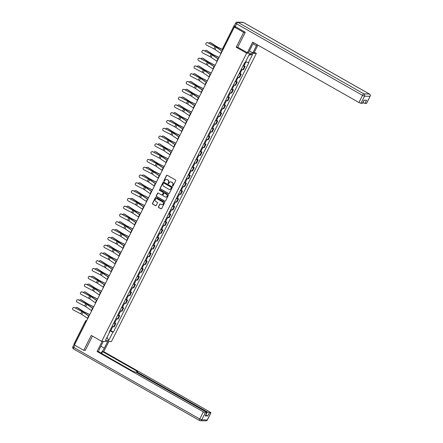 <?xml version="1.0" encoding="UTF-8"?>
<svg xmlns="http://www.w3.org/2000/svg" width="443" height="443" viewBox="0 0 443 443"><rect width="100%" height="100%" fill="white"/><g stroke="black" fill="none" stroke-linecap="round" stroke-linejoin="round"><path stroke-width="0.66" d="M172.582 186.088A0.388 0.365 -88.6 0 0 173.075 185.927L175.694 180.716A0.554 0.521 -88.6 0 0 175.483 179.969L167.205 175.267A0.554 0.521 -88.6 0 0 166.502 175.5L163.882 180.705A0.388 0.365 -88.6 0 0 164.192 181.276A0.388 0.365 -88.6 0 0 164.525 181.071L164.862 180.401A1.778 1.667 -88.6 0 1 167.122 179.664L167.814 180.057A1.778 1.667 -88.6 0 1 168.495 182.461L168.157 183.136A0.388 0.365 -88.6 0 0 168.467 183.707A0.388 0.365 -88.6 0 0 168.8 183.502L169.137 182.826A1.778 1.667 -88.6 0 1 171.397 182.09L172.089 182.483A1.778 1.667 -88.6 0 1 172.77 184.886L172.432 185.562A0.388 0.365 -88.6 0 0 172.582 186.088M170.749 181.89A1.778 1.667 -88.6 0 1 171.591 182.095L172.283 182.488A1.778 1.667 -88.6 0 1 172.964 184.892L172.626 185.567A0.388 0.365 -88.6 0 0 172.842 186.121M167.072 175.218A0.554 0.521 -88.6 0 0 166.695 175.5L164.076 180.711A0.388 0.365 -88.6 0 0 164.292 181.265M166.474 179.459A1.778 1.667 -88.6 0 1 167.316 179.67L168.008 180.063A1.778 1.667 -88.6 0 1 168.689 182.466L168.351 183.136A0.388 0.365 -88.6 0 0 168.567 183.695M158.439 206.748A0.554 0.521 -88.6 0 0 158.649 207.501L160.97 208.819A0.554 0.521 -88.6 0 0 161.678 208.587L164.586 202.805A0.554 0.521 -88.6 0 0 164.375 202.052L156.102 197.356A0.554 0.521 -88.6 0 0 155.393 197.584L152.486 203.37A0.554 0.521 -88.6 0 0 152.697 204.118L155.499 205.713A0.554 0.521 -88.6 0 0 156.207 205.48L157.453 203.005A0.554 0.521 -88.6 0 0 157.237 202.257L155.847 201.465A1.484 1.395 -88.6 0 1 156.545 198.669A1.484 1.395 -88.6 0 1 157.165 198.841L162.614 201.936A1.484 1.395 -88.6 0 1 161.916 204.732A1.484 1.395 -88.6 0 1 161.296 204.561L160.388 204.04A0.554 0.521 -88.6 0 0 159.679 204.273L158.633 206.754A0.554 0.521 -88.6 0 0 158.843 207.501L161.163 208.825A0.554 0.521 -88.6 0 0 161.302 208.874M245.206 32.394L243.678 32.361L236.191 47.24L246.635 53.171L101.696 341.354L91.252 335.423L83.771 350.302L74.452 345.014L234.358 27.067L236.08 27.112L234.629 26.287L223.25 48.913A1.13 0.349 119.6 0 0 223.006 49.644M243.678 32.361L234.358 27.067M168.639 193.569A0.554 0.521 -88.6 0 0 169.342 193.342L172.255 187.555A0.554 0.521 -88.6 0 0 172.039 186.808L163.766 182.106A0.554 0.521 -88.6 0 0 163.063 182.339L160.15 188.12A0.554 0.521 -88.6 0 0 160.366 188.873L168.833 193.574A0.554 0.521 -88.6 0 0 168.971 193.63M168.423 195.18L165.51 200.967A0.554 0.521 -88.6 0 1 164.807 201.194L156.529 196.498A0.554 0.521 -88.6 0 1 156.318 195.745L157.564 193.27A0.554 0.521 -88.6 0 1 158.267 193.037L161.623 194.948A0.554 0.521 -88.6 0 0 162.332 194.715L163.157 193.076A0.554 0.521 -88.6 0 0 162.946 192.323L159.452 190.34A0.388 0.365 -88.6 0 1 159.635 189.61A0.388 0.365 -88.6 0 1 159.796 189.654L168.207 194.427A0.554 0.521 -88.6 0 1 168.423 195.18M254.31 52.252L256.359 53.415L111.42 341.592L101.696 341.354M83.771 350.302L85.294 350.341M74.817 344.289L74.097 343.735L85.477 321.109L86.097 321.607L74.717 344.233M364.113 100.162L362.524 103.319L360.934 103.319L358.946 102.505L362.535 95.361L236.568 23.833L235.211 26.53L234.009 25.788L234.629 26.287M241.38 69.202A2.603 0.404 26.7 0 0 242.902 69.684L244.558 66.389A2.603 0.404 -153.3 0 1 243.035 65.907M244.558 66.389L245.151 66.406L244.065 65.785M242.902 69.684L243.495 69.701L245.151 66.406M240.145 73.577L241.23 74.197L240.638 74.18A2.603 0.404 -153.3 0 1 239.12 73.699M237.459 76.993A2.603 0.404 26.7 0 0 238.982 77.475L239.574 77.492L241.23 74.197M236.23 81.368L237.315 81.988L236.723 81.972A2.603 0.404 -153.3 0 1 235.2 81.49M233.539 84.785A2.603 0.404 26.7 0 0 235.061 85.266L235.654 85.283L237.315 81.988M232.309 89.159L233.395 89.779L232.802 89.763A2.603 0.404 -153.3 0 1 231.279 89.281M229.624 92.576A2.603 0.404 26.7 0 0 231.146 93.058L231.739 93.074L233.395 89.779M228.389 96.951L229.474 97.571L228.881 97.554A2.603 0.404 -153.3 0 1 227.364 97.072M225.703 100.367A2.603 0.404 26.7 0 0 227.226 100.849L227.818 100.866L229.474 97.571M224.474 104.742L225.559 105.362L224.966 105.345A2.603 0.404 -153.3 0 1 223.444 104.864M221.788 108.158A2.603 0.404 26.7 0 0 223.305 108.64L223.898 108.657L225.559 105.362M220.553 112.533L221.638 113.153L221.046 113.137A2.603 0.404 -153.3 0 1 219.523 112.655M217.867 115.95A2.603 0.404 26.7 0 0 219.39 116.431L219.983 116.448L221.638 113.153M216.633 120.324L217.723 120.945L217.125 120.928A2.603 0.404 -153.3 0 1 215.608 120.446M213.947 123.741A2.603 0.404 26.7 0 0 215.47 124.223L216.062 124.239L217.723 120.945M212.718 128.116L213.803 128.736L213.21 128.719A2.603 0.404 -153.3 0 1 211.688 128.237M210.032 131.532A2.603 0.404 26.7 0 0 211.549 132.014L212.142 132.031L213.803 128.736M208.797 135.907L209.882 136.527L209.29 136.51A2.603 0.404 -153.3 0 1 207.767 136.029M206.111 139.323A2.603 0.404 26.7 0 0 207.634 139.805L208.227 139.822L209.882 136.527M204.876 143.698L205.967 144.318L205.375 144.302A2.603 0.404 -153.3 0 1 203.852 143.82M202.191 147.115A2.603 0.404 26.7 0 0 203.714 147.597L204.306 147.613L205.967 144.318M200.961 151.489L202.047 152.11L201.454 152.093A2.603 0.404 -153.3 0 1 199.931 151.611M198.276 154.906A2.603 0.404 26.7 0 0 199.793 155.388L200.391 155.404L202.047 152.11M197.041 159.281L198.126 159.901L197.534 159.884A2.603 0.404 -153.3 0 1 196.011 159.402M194.355 162.697A2.603 0.404 26.7 0 0 195.878 163.179L196.47 163.196L198.126 159.901M193.12 167.072L194.211 167.692L193.619 167.675A2.603 0.404 -153.3 0 1 192.096 167.194M190.435 170.489A2.603 0.404 26.7 0 0 191.957 170.97L192.55 170.987L194.211 167.692M189.205 174.863L190.291 175.483L189.698 175.467A2.603 0.404 -153.3 0 1 188.175 174.985M186.52 178.28A2.603 0.404 26.7 0 0 188.042 178.767L188.635 178.778L190.291 175.483M185.285 182.654L186.37 183.275L185.778 183.258A2.603 0.404 -153.3 0 1 184.255 182.776M182.599 186.071A2.603 0.404 26.7 0 0 184.122 186.558L184.714 186.569L186.37 183.275M181.364 190.451L182.455 191.066L181.863 191.049A2.603 0.404 -153.3 0 1 180.34 190.568M178.679 193.862A2.603 0.404 26.7 0 0 180.201 194.35L180.794 194.361L182.455 191.066M177.449 198.242L178.535 198.857L177.942 198.841A2.603 0.404 -153.3 0 1 176.419 198.359M174.763 201.654A2.603 0.404 26.7 0 0 176.286 202.141L176.879 202.152L178.535 198.857M173.529 206.034L174.614 206.648L174.021 206.632A2.603 0.404 -153.3 0 1 172.499 206.15M170.843 209.445A2.603 0.404 26.7 0 0 172.366 209.932L172.958 209.943L174.614 206.648M169.614 213.825L170.699 214.44L170.106 214.423A2.603 0.404 -153.3 0 1 168.584 213.941M166.922 217.236A2.603 0.404 26.7 0 0 168.445 217.723L169.038 217.734L170.699 214.44M165.693 221.616L166.778 222.231L166.186 222.214A2.603 0.404 -153.3 0 1 164.663 221.733M163.007 225.027A2.603 0.404 26.7 0 0 164.53 225.515L165.123 225.526L166.778 222.231M161.773 229.408L162.858 230.022L162.265 230.006A2.603 0.404 -153.3 0 1 160.743 229.524M159.087 232.819A2.603 0.404 26.7 0 0 160.61 233.306L161.202 233.317L162.858 230.022M157.858 237.199L158.943 237.813L158.35 237.797A2.603 0.404 -153.3 0 1 156.828 237.315M155.166 240.61A2.603 0.404 26.7 0 0 156.689 241.097L157.282 241.108L158.943 237.813M153.937 244.99L155.022 245.605L154.43 245.588A2.603 0.404 -153.3 0 1 152.907 245.106M151.251 248.401A2.603 0.404 26.7 0 0 152.774 248.888L153.367 248.9L155.022 245.605M150.016 252.781L151.102 253.396L150.509 253.379A2.603 0.404 -153.3 0 1 148.992 252.898M147.331 256.192A2.603 0.404 26.7 0 0 148.854 256.68L149.446 256.691L151.102 253.396M146.101 260.573L147.187 261.187L146.594 261.171A2.603 0.404 -153.3 0 1 145.071 260.689M143.41 263.984A2.603 0.404 26.7 0 0 144.933 264.471L145.525 264.482L147.187 261.187M142.181 268.364L143.266 268.979L142.674 268.962A2.603 0.404 -153.3 0 1 141.151 268.48M139.495 271.775A2.603 0.404 26.7 0 0 141.018 272.262L141.61 272.273L143.266 268.979M138.26 276.155L139.346 276.77L138.753 276.753A2.603 0.404 -153.3 0 1 137.236 276.271M135.575 279.566A2.603 0.404 26.7 0 0 137.097 280.054L137.69 280.065L139.346 276.77M134.345 283.946L135.431 284.561L134.838 284.544A2.603 0.404 -153.3 0 1 133.315 284.063M131.654 287.357A2.603 0.404 26.7 0 0 133.177 287.845L133.769 287.856L135.431 284.561M130.425 291.738L131.51 292.352L130.918 292.336A2.603 0.404 -153.3 0 1 129.395 291.854M127.739 295.149A2.603 0.404 26.7 0 0 129.262 295.636L129.854 295.647L131.51 292.352M126.504 299.529L127.595 300.144L126.997 300.127A2.603 0.404 -153.3 0 1 125.48 299.645M123.818 302.94A2.603 0.404 26.7 0 0 125.341 303.427L125.934 303.438L127.595 300.144M122.589 307.32L123.675 307.935L123.082 307.918A2.603 0.404 -153.3 0 1 121.559 307.436M119.903 310.731A2.603 0.404 26.7 0 0 121.421 311.219L122.013 311.23L123.675 307.935M118.669 315.111L119.754 315.726L119.161 315.709A2.603 0.404 -153.3 0 1 117.639 315.228M115.983 318.523A2.603 0.404 26.7 0 0 117.506 319.01L118.098 319.021L119.754 315.726M114.748 322.903L115.839 323.517L115.241 323.501A2.603 0.404 -153.3 0 1 113.724 323.019M112.062 326.314A2.603 0.404 26.7 0 0 113.585 326.801L114.178 326.812L115.839 323.517M109.786 330.843L112.915 332.123L108.69 340.512L105.428 340.434L109.648 332.04L109.188 332.029L244.686 62.629L245.14 62.64L249.359 54.251L252.626 54.334L248.407 62.723L245.666 61.599M112.915 332.123L113.369 332.134L248.866 62.734L248.407 62.723M246.635 53.171L256.359 53.415M236.191 47.24L237.836 47.285M110.833 330.694L113.369 332.134M109.648 332.04L109.332 331.741M252.626 54.334L248.844 55.281M106.99 337.322L108.69 340.512M163.633 182.056A0.554 0.521 -88.6 0 0 163.257 182.339L160.344 188.125A0.554 0.521 -88.6 0 0 160.56 188.879L168.833 193.574M171.341 187.732A0.388 0.365 -88.6 0 0 171.192 187.206L163.927 183.081A0.388 0.365 -88.6 0 0 163.434 183.241L163.074 183.95A1.778 1.667 -88.6 0 0 163.76 186.353L168.722 189.178A1.778 1.667 -88.6 0 0 170.981 188.441L171.535 187.738A0.388 0.365 -88.6 0 0 171.386 187.212L171.192 187.206M163.86 183.053A0.388 0.365 -88.6 0 1 164.12 183.086L171.386 187.212M169.564 189.382A1.778 1.667 -88.6 0 0 171.175 188.447L170.981 188.441M171.535 187.738L171.175 188.447M158.134 192.987A0.554 0.521 -88.6 0 0 157.758 193.275L156.512 195.751A0.554 0.521 -88.6 0 0 156.728 196.498L165.001 201.2A0.554 0.521 -88.6 0 0 165.134 201.249M161.955 195.003A0.554 0.521 -88.6 0 0 162.526 194.721L163.351 193.076A0.554 0.521 -88.6 0 0 163.14 192.328L159.452 190.34M159.729 189.621A0.388 0.365 -88.6 0 0 159.646 190.346M165.106 196.925A1.484 1.395 -88.6 0 0 167.116 195.989A1.484 1.395 -88.6 0 0 166.424 194.3L164.508 193.209A0.554 0.521 -88.6 0 0 163.799 193.441L162.974 195.081A0.554 0.521 -88.6 0 0 163.19 195.834L165.106 196.925M165.826 197.096A1.484 1.395 -88.6 0 0 166.618 194.305L166.424 194.3M164.37 193.159A0.554 0.521 -88.6 0 1 164.702 193.214L166.618 194.305M160.25 203.99A0.554 0.521 -88.6 0 0 159.873 204.278L158.633 206.754M162.016 204.732A1.484 1.395 -88.6 0 0 162.808 201.942L162.614 201.936M156.645 198.674A1.484 1.395 -88.6 0 1 157.365 198.846L162.808 201.942M155.964 197.301A0.554 0.521 -88.6 0 0 155.587 197.589L152.68 203.37A0.554 0.521 -88.6 0 0 152.89 204.123L155.698 205.718A0.554 0.521 -88.6 0 0 155.831 205.768M210.093 42.539L210.497 42.633A1.301 1.069 103.6 0 1 210.768 42.749L210.364 42.655A1.301 1.069 -76.4 0 0 208.847 43.259M244.043 63.903L244.907 64.113L244.226 63.543M243.141 65.702L244.004 65.913L244.907 64.113M244.47 63.056L245.333 63.266L246.086 61.771M222.691 49.533L217.829 47.163A2.093 0.321 -153.3 0 1 216.671 46.521L210.768 42.749M222.868 49.749L217.829 47.29A2.83 0.437 -153.3 0 1 216.267 46.421L210.364 42.655M207.651 42.777A1.301 1.285 -136.9 0 0 206.122 43.037A1.301 1.285 -136.9 0 0 206.499 45.075L213.936 48.88L215.093 46.581L207.734 42.689A1.301 1.285 43.1 0 0 206.167 42.993M222.176 51.294A3.566 0.548 -153.3 0 1 221.877 51.095L216.19 47.224A2.093 0.321 26.7 0 0 215.093 46.581M221.024 53.592A3.566 0.548 -153.3 0 1 220.719 53.393L215.032 49.522A2.093 0.321 26.7 0 0 213.936 48.88M222.242 51.161L216.655 47.362A2.83 0.437 26.7 0 0 215.171 46.498L207.734 42.689M206.172 50.33L206.576 50.424A1.301 1.069 103.6 0 1 206.848 50.541L206.444 50.447A1.301 1.069 -76.4 0 0 204.926 51.05M240.123 71.694L240.986 71.904L240.305 71.334M239.22 73.494L240.084 73.704L240.986 71.904M240.549 70.847L241.413 71.057L242.188 69.518M219.069 57.474L213.908 54.954A2.093 0.321 -153.3 0 1 212.751 54.312L206.848 50.541M219.019 57.573L213.908 55.082A2.83 0.437 -153.3 0 1 212.347 54.212L206.444 50.447M202.252 58.122L202.661 58.216A1.301 1.069 103.6 0 1 202.933 58.332L202.523 58.238A1.301 1.069 -76.4 0 0 201.006 58.841M236.208 79.485L237.071 79.696L236.385 79.125M235.299 81.285L236.163 81.495L237.071 79.696M236.634 78.638L237.498 78.848L238.268 77.309M215.148 65.265L209.993 62.745A2.093 0.321 -153.3 0 1 208.836 62.103L202.933 58.332M215.099 65.365L209.993 62.873A2.83 0.437 -153.3 0 1 208.426 62.003L202.523 58.238M253.784 42.788A6.368 1.955 119.6 0 0 252.056 45.618L248.49 52.711L247.344 52.684L252.643 42.14L358.946 102.505M253.08 43.824L256.431 45.723A6.368 1.955 119.6 0 0 256.957 44.593M256.431 45.723L252.864 52.817L254.011 52.844L257.898 45.125M235.211 26.53L245.278 32.245L237.747 47.229L247.344 52.684M249.42 50.862L252.864 52.817M362.9 102.566L364.196 100.162M366.433 103.452L370.138 96.275L366.544 103.418L364.954 103.418L362.967 102.604M364.954 103.418L366.566 100.218L364.019 100.157L362.413 103.352M107.677 341.498L104.31 348.187A6.368 1.955 119.6 0 1 100.799 352.999M103.302 341.392L99.935 348.082A6.368 1.955 119.6 0 0 98.623 351.764M102.156 341.365L97.056 351.498L98.202 351.526L133.321 371.472L136.222 372.303L206.001 411.924L206.931 412.677L205.214 415.905L207.761 415.966L205.702 415.119M101.646 353.481L102.577 351.637L103.723 351.664L210.021 412.023L210.957 412.776L209.367 412.771L207.761 415.966M108.823 341.525L103.723 351.664M97.056 351.498L203.354 411.863L205.342 412.671L206.931 412.677M74.33 343.99L74.706 344.504M205.774 415.157L207.379 411.962L137.607 372.341L136.671 371.588L137.695 371.577L102.577 351.637M207.379 411.962L209.367 412.771M84.94 350.335L85.222 350.491L92.454 336.104M203.736 50.568A1.301 1.285 -136.9 0 0 202.207 50.829A1.301 1.285 -136.9 0 0 202.578 52.867L210.015 56.671L211.173 54.373L203.813 50.48A1.301 1.285 43.1 0 0 202.246 50.784M218.261 59.085A3.566 0.548 -153.3 0 1 217.956 58.886L212.269 55.015A2.093 0.321 26.7 0 0 211.173 54.373M217.103 61.383A3.566 0.548 -153.3 0 1 216.799 61.184L211.117 57.313A2.093 0.321 26.7 0 0 210.015 56.671M218.321 58.952L212.74 55.153A2.83 0.437 26.7 0 0 211.256 54.29L203.813 50.48M199.815 58.36A1.301 1.285 -136.9 0 0 198.287 58.62A1.301 1.285 -136.9 0 0 198.658 60.658L206.1 64.462L207.252 62.164L199.898 58.271A1.301 1.285 43.1 0 0 198.331 58.576M214.34 66.876A3.566 0.548 -153.3 0 1 214.035 66.677L208.354 62.806A2.093 0.321 26.7 0 0 207.252 62.164M213.183 69.174A3.566 0.548 -153.3 0 1 212.884 68.975L207.197 65.104A2.093 0.321 26.7 0 0 206.1 64.462M214.406 66.743L208.819 62.945A2.83 0.437 26.7 0 0 207.335 62.081L199.898 58.271M198.337 65.913L198.741 66.007A1.301 1.069 103.6 0 1 199.012 66.123L198.608 66.029A1.301 1.069 -76.4 0 0 197.091 66.633M232.287 87.277L233.151 87.487L232.47 86.922M231.384 89.076L232.248 89.287L233.151 87.487M232.713 86.429L233.577 86.64L234.353 85.1M211.233 73.056L206.073 70.537A2.093 0.321 -153.3 0 1 204.915 69.894L199.012 66.123M211.178 73.156L206.073 70.664A2.83 0.437 -153.3 0 1 204.511 69.795L198.608 66.029M194.416 73.704L194.82 73.804A1.301 1.069 103.6 0 1 195.092 73.915L194.687 73.82A1.301 1.069 -76.4 0 0 193.17 74.424M228.366 95.068L229.23 95.278L228.549 94.713M227.464 96.867L228.328 97.078L229.23 95.278M228.793 94.221L229.657 94.431L230.432 92.892M207.313 80.847L202.152 78.328A2.093 0.321 -153.3 0 1 200.995 77.686L195.092 73.915M207.263 80.947L202.152 78.455A2.83 0.437 -153.3 0 1 200.59 77.586L194.687 73.82M190.496 81.495L190.905 81.595A1.301 1.069 103.6 0 1 191.177 81.706L190.767 81.612A1.301 1.069 -76.4 0 0 189.25 82.215M224.451 102.859L225.315 103.069L224.629 102.505M223.543 104.659L224.407 104.869L225.315 103.069M224.878 102.012L225.742 102.222L226.511 100.683M203.392 88.639L198.237 86.119A2.093 0.321 -153.3 0 1 197.08 85.477L191.177 81.706M203.343 88.738L198.237 86.247A2.83 0.437 -153.3 0 1 196.67 85.377L190.767 81.612M195.895 66.151A1.301 1.285 -136.9 0 0 194.366 66.411A1.301 1.285 -136.9 0 0 194.743 68.449L202.18 72.253L203.337 69.955L195.978 66.062A1.301 1.285 43.1 0 0 194.411 66.367M210.419 74.668A3.566 0.548 -153.3 0 1 210.12 74.468L204.433 70.598A2.093 0.321 26.7 0 0 203.337 69.955M209.268 76.966A3.566 0.548 -153.3 0 1 208.963 76.766L203.276 72.896A2.093 0.321 26.7 0 0 202.18 72.253M210.486 74.535L204.899 70.736A2.83 0.437 26.7 0 0 203.415 69.872L195.978 66.062M191.98 73.942A1.301 1.285 -136.9 0 0 190.451 74.203A1.301 1.285 -136.9 0 0 190.822 76.24L198.265 80.045L199.416 77.746L192.057 73.854A1.301 1.285 43.1 0 0 190.49 74.158M206.504 82.459A3.566 0.548 -153.3 0 1 206.2 82.26L200.518 78.389A2.093 0.321 26.7 0 0 199.416 77.746M205.347 84.757A3.566 0.548 -153.3 0 1 205.048 84.558L199.361 80.687A2.093 0.321 26.7 0 0 198.265 80.045M206.565 82.326L200.984 78.527A2.83 0.437 26.7 0 0 199.5 77.663L192.057 73.854M188.059 81.733A1.301 1.285 -136.9 0 0 186.531 81.994A1.301 1.285 -136.9 0 0 186.902 84.032L194.344 87.836L195.501 85.538L188.142 81.645A1.301 1.285 43.1 0 0 186.575 81.949M202.584 90.25A3.566 0.548 -153.3 0 1 202.285 90.051L196.598 86.18A2.093 0.321 26.7 0 0 195.501 85.538M201.427 92.548A3.566 0.548 -153.3 0 1 201.128 92.349L195.441 88.478A2.093 0.321 26.7 0 0 194.344 87.836M202.65 90.117L197.063 86.319A2.83 0.437 26.7 0 0 195.579 85.455L188.142 81.645M186.581 89.287L186.985 89.386A1.301 1.069 103.6 0 1 187.256 89.497L186.852 89.403A1.301 1.069 -76.4 0 0 185.335 90.007M220.531 110.65L221.395 110.861L220.714 110.296M219.628 112.45L220.492 112.66L221.395 110.861M220.957 109.803L221.821 110.014L222.596 108.474M199.477 96.43L194.316 93.91A2.093 0.321 -153.3 0 1 193.159 93.268L187.256 89.497M199.422 96.53L194.316 94.038A2.83 0.437 -153.3 0 1 192.755 93.168L186.852 89.403M184.138 89.525A1.301 1.285 -136.9 0 0 182.61 89.785A1.301 1.285 -136.9 0 0 182.987 91.823L190.424 95.627L191.581 93.329L184.222 89.436A1.301 1.285 43.1 0 0 182.654 89.741M198.663 98.041A3.566 0.548 -153.3 0 1 198.364 97.842L192.677 93.971A2.093 0.321 26.7 0 0 191.581 93.329M197.512 100.339A3.566 0.548 -153.3 0 1 197.207 100.14L191.526 96.269A2.093 0.321 26.7 0 0 190.424 95.627M198.73 97.909L193.142 94.11A2.83 0.437 26.7 0 0 191.658 93.246L184.222 89.436M182.66 97.078L183.064 97.178A1.301 1.069 103.6 0 1 183.336 97.294L182.931 97.194A1.301 1.069 -76.4 0 0 181.414 97.798M216.61 118.442L217.474 118.652L216.793 118.087M215.708 120.241L216.572 120.452L217.474 118.652M217.037 117.594L217.901 117.805L218.676 116.265M195.557 104.221L190.396 101.702A2.093 0.321 -153.3 0 1 189.244 101.059L183.336 97.294M195.507 104.321L190.396 101.829A2.83 0.437 -153.3 0 1 188.834 100.96L182.931 97.194M180.223 97.316A1.301 1.285 -136.9 0 0 178.695 97.576A1.301 1.285 -136.9 0 0 179.066 99.614L186.509 103.418L187.66 101.12L180.301 97.227A1.301 1.285 43.1 0 0 178.734 97.532M194.748 105.833A3.566 0.548 -153.3 0 1 194.444 105.633L188.762 101.763A2.093 0.321 26.7 0 0 187.66 101.12M193.591 108.131A3.566 0.548 -153.3 0 1 193.292 107.931L187.605 104.061A2.093 0.321 26.7 0 0 186.509 103.418M194.809 105.7L189.227 101.901A2.83 0.437 26.7 0 0 187.743 101.037L180.301 97.227M178.739 104.869L179.149 104.969A1.301 1.069 103.6 0 1 179.421 105.085L179.011 104.985A1.301 1.069 -76.4 0 0 177.493 105.589M212.695 126.238L213.559 126.443L212.873 125.878M211.787 128.033L212.651 128.243L213.559 126.443M213.122 125.386L213.986 125.596L214.755 124.057M191.636 112.013L186.481 109.493A2.093 0.321 -153.3 0 1 185.324 108.851L179.421 105.085M191.586 112.112L186.481 109.62A2.83 0.437 -153.3 0 1 184.919 108.751L179.011 104.985M176.303 105.107A1.301 1.285 -136.9 0 0 174.775 105.368A1.301 1.285 -136.9 0 0 175.146 107.405L182.588 111.21L183.745 108.912L176.386 105.019A1.301 1.285 43.1 0 0 174.819 105.323M190.828 113.624A3.566 0.548 -153.3 0 1 190.529 113.425L184.842 109.554A2.093 0.321 26.7 0 0 183.745 108.912M189.67 115.922A3.566 0.548 -153.3 0 1 189.371 115.723L183.684 111.852A2.093 0.321 26.7 0 0 182.588 111.21M190.894 113.497L185.307 109.692A2.83 0.437 26.7 0 0 183.823 108.828L176.386 105.019M174.824 112.66L175.229 112.76A1.301 1.069 103.6 0 1 175.5 112.876L175.096 112.777A1.301 1.069 -76.4 0 0 173.578 113.38M208.775 134.03L209.639 134.235L208.958 133.67M207.872 135.824L208.736 136.034L209.639 134.235M209.201 133.177L210.065 133.387L210.84 131.848M187.721 119.804L182.56 117.284A2.093 0.321 -153.3 0 1 181.403 116.642L175.5 112.876M187.666 119.903L182.56 117.412A2.83 0.437 -153.3 0 1 180.999 116.542L175.096 112.777M172.382 112.899A1.301 1.285 -136.9 0 0 170.854 113.159A1.301 1.285 -136.9 0 0 171.231 115.197L178.667 119.001L179.825 116.703L172.465 112.81A1.301 1.285 43.1 0 0 170.898 113.115M186.907 121.415A3.566 0.548 -153.3 0 1 186.608 121.216L180.921 117.345A2.093 0.321 26.7 0 0 179.825 116.703M185.755 123.713A3.566 0.548 -153.3 0 1 185.451 123.514L179.769 119.643A2.093 0.321 26.7 0 0 178.667 119.001M186.974 121.288L181.392 117.484A2.83 0.437 26.7 0 0 179.908 116.62L172.465 112.81M170.904 120.452L171.308 120.551A1.301 1.069 103.6 0 1 171.579 120.668L171.175 120.568A1.301 1.069 -76.4 0 0 169.658 121.172M204.854 141.821L205.718 142.026L205.037 141.461M203.952 143.615L204.816 143.825L205.718 142.026M205.286 140.968L206.145 141.179L206.92 139.639M183.801 127.595L178.64 125.076A2.093 0.321 -153.3 0 1 177.488 124.433L171.579 120.668M183.751 127.695L178.64 125.203A2.83 0.437 -153.3 0 1 177.078 124.339L171.175 120.568M168.467 120.69A1.301 1.285 -136.9 0 0 166.939 120.95A1.301 1.285 -136.9 0 0 167.31 122.988L174.752 126.792L175.904 124.494L168.545 120.601A1.301 1.285 43.1 0 0 166.978 120.906M182.992 129.206A3.566 0.548 -153.3 0 1 182.688 129.007L177.006 125.136A2.093 0.321 26.7 0 0 175.904 124.494M181.835 131.505A3.566 0.548 -153.3 0 1 181.536 131.305L175.849 127.434A2.093 0.321 26.7 0 0 174.752 126.792M183.053 129.079L177.471 125.275A2.83 0.437 26.7 0 0 175.987 124.411L168.545 120.601M166.983 128.243L167.393 128.343A1.301 1.069 103.6 0 1 167.664 128.459L167.255 128.359A1.301 1.069 -76.4 0 0 165.737 128.963M200.939 149.612L201.803 149.817L201.116 149.252M200.031 151.406L200.895 151.617L201.803 149.817M201.366 148.759L202.229 148.97L202.999 147.43M179.88 135.386L174.725 132.867A2.093 0.321 -153.3 0 1 173.567 132.224L167.664 128.459M179.83 135.486L174.725 132.994A2.83 0.437 -153.3 0 1 173.163 132.13L167.255 128.359M164.547 128.481A1.301 1.285 -136.9 0 0 163.018 128.741A1.301 1.285 -136.9 0 0 163.389 130.779L170.832 134.583L171.989 132.285L164.63 128.392A1.301 1.285 43.1 0 0 163.063 128.697M179.072 136.998A3.566 0.548 -153.3 0 1 178.773 136.798L173.086 132.928A2.093 0.321 26.7 0 0 171.989 132.285M177.914 139.296A3.566 0.548 -153.3 0 1 177.615 139.096L171.928 135.226A2.093 0.321 26.7 0 0 170.832 134.583M179.138 136.87L173.551 133.066A2.83 0.437 26.7 0 0 172.067 132.202L164.63 128.392M163.068 136.034L163.473 136.134A1.301 1.069 103.6 0 1 163.744 136.25L163.34 136.151A1.301 1.069 -76.4 0 0 161.822 136.754M197.019 157.403L197.883 157.608L197.201 157.043M196.116 159.198L196.98 159.408L197.883 157.608M197.445 156.551L198.309 156.761L199.084 155.222M175.965 143.178L170.804 140.658A2.093 0.321 -153.3 0 1 169.647 140.016L163.744 136.25M175.915 143.277L170.804 140.785A2.83 0.437 -153.3 0 1 169.243 139.922L163.34 136.151M160.626 136.272A1.301 1.285 -136.9 0 0 159.103 136.533A1.301 1.285 -136.9 0 0 159.474 138.57L166.911 142.375L168.069 140.077L160.709 136.184A1.301 1.285 43.1 0 0 159.142 136.488M175.151 144.789A3.566 0.548 -153.3 0 1 174.852 144.59L169.165 140.719A2.093 0.321 26.7 0 0 168.069 140.077M173.999 147.087A3.566 0.548 -153.3 0 1 173.695 146.888L168.013 143.017A2.093 0.321 26.7 0 0 166.911 142.375M175.218 144.662L169.636 140.857A2.83 0.437 26.7 0 0 168.152 139.994L160.709 136.184M159.148 143.825L159.552 143.925A1.301 1.069 103.6 0 1 159.823 144.041L159.419 143.942A1.301 1.069 -76.4 0 0 157.902 144.545M193.098 165.195L193.962 165.4L193.281 164.835M192.196 166.989L193.059 167.199L193.962 165.4M193.53 164.342L194.394 164.552L195.164 163.013M172.045 150.969L166.884 148.449A2.093 0.321 -153.3 0 1 165.732 147.807L159.823 144.041M171.995 151.069L166.884 148.577A2.83 0.437 -153.3 0 1 165.322 147.713L159.419 143.942M156.711 144.064A1.301 1.285 -136.9 0 0 155.183 144.324A1.301 1.285 -136.9 0 0 155.554 146.362L162.996 150.166L164.148 147.873L156.789 143.975A1.301 1.285 43.1 0 0 155.222 144.28M171.236 152.58A3.566 0.548 -153.3 0 1 170.932 152.381L165.25 148.51A2.093 0.321 26.7 0 0 164.148 147.873M170.079 154.878A3.566 0.548 -153.3 0 1 169.78 154.679L164.093 150.808A2.093 0.321 26.7 0 0 162.996 150.166M171.297 152.453L165.715 148.649A2.83 0.437 26.7 0 0 164.231 147.785L156.789 143.975M155.227 151.617L155.637 151.716A1.301 1.069 103.6 0 1 155.908 151.833L155.499 151.733A1.301 1.069 -76.4 0 0 153.987 152.337M189.183 172.986L190.047 173.191L189.36 172.626M188.281 174.78L189.139 174.991L190.047 173.191M189.61 172.133L190.473 172.344L191.249 170.804M168.124 158.76L162.969 156.241A2.093 0.321 -153.3 0 1 161.811 155.598L155.908 151.833M168.074 158.86L162.969 156.368A2.83 0.437 -153.3 0 1 161.407 155.504L155.499 151.733M152.791 151.855A1.301 1.285 -136.9 0 0 151.262 152.115A1.301 1.285 -136.9 0 0 151.633 154.153L159.076 157.957L160.233 155.665L152.874 151.766A1.301 1.285 43.1 0 0 151.307 152.071M167.316 160.372A3.566 0.548 -153.3 0 1 167.017 160.172L161.33 156.301A2.093 0.321 26.7 0 0 160.233 155.665M166.158 162.67A3.566 0.548 -153.3 0 1 165.859 162.47L160.172 158.6A2.093 0.321 26.7 0 0 159.076 157.957M167.382 160.244L161.795 156.44A2.83 0.437 26.7 0 0 160.311 155.576L152.874 151.766M151.312 159.408L151.716 159.508A1.301 1.069 103.6 0 1 151.988 159.624L151.584 159.524A1.301 1.069 -76.4 0 0 150.066 160.128M185.263 180.777L186.126 180.982L185.445 180.417M184.36 182.571L185.224 182.782L186.126 180.982M185.689 179.924L186.553 180.135L187.328 178.595M164.209 166.551L159.048 164.032A2.093 0.321 -153.3 0 1 157.891 163.389L151.988 159.624M164.159 166.651L159.048 164.159A2.83 0.437 -153.3 0 1 157.486 163.295L151.584 159.524M148.87 159.646A1.301 1.285 -136.9 0 0 147.347 159.906A1.301 1.285 -136.9 0 0 147.718 161.944L155.155 165.748L156.313 163.456L148.953 159.558A1.301 1.285 43.1 0 0 147.386 159.862M163.395 168.163A3.566 0.548 -153.3 0 1 163.096 167.963L157.409 164.093A2.093 0.321 26.7 0 0 156.313 163.456M162.243 170.461A3.566 0.548 -153.3 0 1 161.939 170.262L156.257 166.391A2.093 0.321 26.7 0 0 155.155 165.748M163.461 168.035L157.88 164.231A2.83 0.437 26.7 0 0 156.396 163.367L148.953 159.558M147.392 167.199L147.801 167.299A1.301 1.069 103.6 0 1 148.073 167.415L147.663 167.316A1.301 1.069 -76.4 0 0 146.146 167.919M181.348 188.568L182.206 188.773L181.525 188.209M180.439 190.363L181.303 190.573L182.206 188.773M181.774 187.716L182.638 187.926L183.408 186.387M160.288 174.343L155.128 171.823A2.093 0.321 -153.3 0 1 153.976 171.181L148.073 167.415M160.239 174.442L155.128 171.95A2.83 0.437 -153.3 0 1 153.566 171.087L147.663 167.316M144.955 167.437A1.301 1.285 -136.9 0 0 143.427 167.698A1.301 1.285 -136.9 0 0 143.798 169.735L151.24 173.54L152.392 171.247L145.033 167.349A1.301 1.285 43.1 0 0 143.466 167.653M159.48 175.954A3.566 0.548 -153.3 0 1 159.175 175.755L153.494 171.884A2.093 0.321 26.7 0 0 152.392 171.247M158.323 178.252A3.566 0.548 -153.3 0 1 158.024 178.053L152.337 174.182A2.093 0.321 26.7 0 0 151.24 173.54M159.541 175.827L153.959 172.022A2.83 0.437 26.7 0 0 152.475 171.159L145.033 167.349M143.477 174.991L143.881 175.09A1.301 1.069 103.6 0 1 144.152 175.206L143.748 175.107A1.301 1.069 -76.4 0 0 142.231 175.71M177.427 196.36L178.291 196.565L177.61 196M176.524 198.154L177.388 198.364L178.291 196.565M177.853 195.507L178.717 195.717L179.493 194.178M156.368 182.134L151.213 179.614A2.093 0.321 -153.3 0 1 150.055 178.972L144.152 175.206M156.318 182.234L151.213 179.742A2.83 0.437 -153.3 0 1 149.651 178.878L143.748 175.107M141.035 175.229A1.301 1.285 -136.9 0 0 139.506 175.489A1.301 1.285 -136.9 0 0 139.877 177.527L147.32 181.331L148.477 179.038L141.118 175.14A1.301 1.285 43.1 0 0 139.551 175.445M155.559 183.745A3.566 0.548 -153.3 0 1 155.26 183.546L149.573 179.675A2.093 0.321 26.7 0 0 148.477 179.038M154.402 186.043A3.566 0.548 -153.3 0 1 154.103 185.844L148.416 181.973A2.093 0.321 26.7 0 0 147.32 181.331M155.626 183.618L150.039 179.814A2.83 0.437 26.7 0 0 148.555 178.95L141.118 175.14M139.556 182.782L139.96 182.881A1.301 1.069 103.6 0 1 140.232 182.998L139.827 182.898A1.301 1.069 -76.4 0 0 138.31 183.502M173.506 204.151L174.37 204.356L173.689 203.791M172.604 205.945L173.468 206.156L174.37 204.356M173.933 203.298L174.797 203.509L175.572 201.969M152.453 189.925L147.292 187.406A2.093 0.321 -153.3 0 1 146.135 186.763L140.232 182.998M152.403 190.025L147.292 187.533A2.83 0.437 -153.3 0 1 145.73 186.669L139.827 182.898M137.114 183.02A1.301 1.285 -136.9 0 0 135.591 183.28A1.301 1.285 -136.9 0 0 135.962 185.318L143.399 189.122L144.556 186.83L137.197 182.931A1.301 1.285 43.1 0 0 135.63 183.236M151.639 191.537A3.566 0.548 -153.3 0 1 151.34 191.337L145.653 187.467A2.093 0.321 26.7 0 0 144.556 186.83M150.487 193.835A3.566 0.548 -153.3 0 1 150.183 193.635L144.501 189.765A2.093 0.321 26.7 0 0 143.399 189.122M151.705 191.409L146.124 187.605A2.83 0.437 26.7 0 0 144.639 186.741L137.197 182.931M135.636 190.573L136.045 190.673A1.301 1.069 103.6 0 1 136.317 190.789L135.907 190.689A1.301 1.069 -76.4 0 0 134.39 191.293M169.591 211.942L170.455 212.147L169.769 211.582M168.683 213.736L169.547 213.947L170.455 212.147M170.018 211.089L170.882 211.3L171.651 209.76M148.532 197.716L143.371 195.197A2.093 0.321 -153.3 0 1 142.22 194.555L136.317 190.789M148.483 197.816L143.371 195.324A2.83 0.437 -153.3 0 1 141.81 194.46L135.907 190.689M133.199 190.811A1.301 1.285 -136.9 0 0 131.671 191.071A1.301 1.285 -136.9 0 0 132.042 193.109L139.484 196.913L140.636 194.621L133.277 190.723A1.301 1.285 43.1 0 0 131.709 191.027M147.724 199.328A3.566 0.548 -153.3 0 1 147.419 199.129L141.738 195.258A2.093 0.321 26.7 0 0 140.636 194.621M146.567 201.626A3.566 0.548 -153.3 0 1 146.268 201.427L140.581 197.556A2.093 0.321 26.7 0 0 139.484 196.913M147.785 199.2L142.203 195.396A2.83 0.437 26.7 0 0 140.719 194.532L133.277 190.723M131.721 198.364L132.125 198.464A1.301 1.069 103.6 0 1 132.396 198.58L131.992 198.481A1.301 1.069 -76.4 0 0 130.475 199.084M165.671 219.734L166.535 219.938L165.854 219.374M164.768 221.528L165.632 221.738L166.535 219.938M166.097 218.881L166.961 219.091L167.736 217.552M144.617 205.508L139.456 202.988A2.093 0.321 -153.3 0 1 138.299 202.346L132.396 198.58M144.562 205.607L139.456 203.115A2.83 0.437 -153.3 0 1 137.895 202.252L131.992 198.481M129.278 198.602A1.301 1.285 -136.9 0 0 127.75 198.863A1.301 1.285 -136.9 0 0 128.127 200.9L135.564 204.705L136.721 202.412L129.362 198.514A1.301 1.285 43.1 0 0 127.794 198.818M143.803 207.119A3.566 0.548 -153.3 0 1 143.504 206.92L137.817 203.049A2.093 0.321 26.7 0 0 136.721 202.412M142.646 209.417A3.566 0.548 -153.3 0 1 142.347 209.218L136.66 205.347A2.093 0.321 26.7 0 0 135.564 204.705M143.87 206.992L138.282 203.187A2.83 0.437 26.7 0 0 136.798 202.324L129.362 198.514M127.8 206.156L128.204 206.255A1.301 1.069 103.6 0 1 128.476 206.372L128.071 206.272A1.301 1.069 -76.4 0 0 126.554 206.875M161.75 227.525L162.614 227.73L161.933 227.165M160.848 229.319L161.712 229.529L162.614 227.73M162.177 226.672L163.041 226.882L163.816 225.343M140.697 213.299L135.536 210.779A2.093 0.321 -153.3 0 1 134.379 210.137L128.476 206.372M140.647 213.399L135.536 210.907A2.83 0.437 -153.3 0 1 133.974 210.043L128.071 206.272M125.363 206.394A1.301 1.285 -136.9 0 0 123.835 206.654A1.301 1.285 -136.9 0 0 124.206 208.692L131.643 212.496L132.8 210.203L125.441 206.305A1.301 1.285 43.1 0 0 123.874 206.61M139.883 214.91A3.566 0.548 -153.3 0 1 139.584 214.711L133.897 210.84A2.093 0.321 26.7 0 0 132.8 210.203M138.731 217.208A3.566 0.548 -153.3 0 1 138.426 217.009L132.745 213.138A2.093 0.321 26.7 0 0 131.643 212.496M139.949 214.783L134.367 210.979A2.83 0.437 26.7 0 0 132.883 210.115L125.441 206.305M123.879 213.947L124.289 214.047A1.301 1.069 103.6 0 1 124.561 214.163L124.151 214.063A1.301 1.069 -76.4 0 0 122.633 214.667M157.835 235.316L158.699 235.521L158.013 234.956M156.927 237.11L157.791 237.321L158.699 235.521M158.262 234.463L159.126 234.674L159.895 233.134M136.776 221.09L131.615 218.571A2.093 0.321 -153.3 0 1 130.463 217.928L124.561 214.163M136.726 221.19L131.615 218.698A2.83 0.437 -153.3 0 1 130.054 217.834L124.151 214.063M121.443 214.185A1.301 1.285 -136.9 0 0 119.915 214.445A1.301 1.285 -136.9 0 0 120.286 216.483L127.728 220.287L128.88 217.995L121.52 214.096A1.301 1.285 43.1 0 0 119.953 214.401M135.968 222.702A3.566 0.548 -153.3 0 1 135.663 222.502L129.982 218.632A2.093 0.321 26.7 0 0 128.88 217.995M134.81 225A3.566 0.548 -153.3 0 1 134.511 224.8L128.824 220.93A2.093 0.321 26.7 0 0 127.728 220.287M136.034 222.574L130.447 218.77A2.83 0.437 26.7 0 0 128.963 217.906L121.52 214.096M119.964 221.738L120.369 221.838A1.301 1.069 103.6 0 1 120.64 221.954L120.236 221.854A1.301 1.069 -76.4 0 0 118.718 222.458M153.915 243.107L154.779 243.312L154.098 242.747M153.012 244.901L153.876 245.112L154.779 243.312M154.341 242.255L155.205 242.465L155.98 240.926M132.861 228.881L127.7 226.362A2.093 0.321 -153.3 0 1 126.543 225.72L120.64 221.954M132.806 228.981L127.7 226.489A2.83 0.437 -153.3 0 1 126.139 225.625L120.236 221.854M117.522 221.976A1.301 1.285 -136.9 0 0 115.994 222.236A1.301 1.285 -136.9 0 0 116.371 224.274L123.807 228.079L124.965 225.786L117.605 221.888A1.301 1.285 43.1 0 0 116.038 222.192M132.047 230.493A3.566 0.548 -153.3 0 1 131.748 230.294L126.061 226.423A2.093 0.321 26.7 0 0 124.965 225.786M130.895 232.791A3.566 0.548 -153.3 0 1 130.591 232.592L124.904 228.721A2.093 0.321 26.7 0 0 123.807 228.079M132.114 230.366L126.526 226.561A2.83 0.437 26.7 0 0 125.042 225.697L117.605 221.888M116.044 229.529L116.448 229.629A1.301 1.069 103.6 0 1 116.719 229.745L116.315 229.646A1.301 1.069 -76.4 0 0 114.798 230.249M149.994 250.899L150.858 251.103L150.177 250.539M149.092 252.693L149.956 252.903L150.858 251.103M150.421 250.046L151.284 250.256L152.06 248.717M128.941 236.673L123.78 234.153A2.093 0.321 -153.3 0 1 122.622 233.511L116.719 229.745M128.891 236.772L123.78 234.281A2.83 0.437 -153.3 0 1 122.218 233.417L116.315 229.646M113.607 229.767A1.301 1.285 -136.9 0 0 112.079 230.028A1.301 1.285 -136.9 0 0 112.45 232.066L119.887 235.875L121.044 233.577L113.685 229.679A1.301 1.285 43.1 0 0 112.118 229.983M128.132 238.284A3.566 0.548 -153.3 0 1 127.828 238.085L122.141 234.214A2.093 0.321 26.7 0 0 121.044 233.577M126.975 240.582A3.566 0.548 -153.3 0 1 126.67 240.383L120.989 236.512A2.093 0.321 26.7 0 0 119.887 235.875M128.193 238.157L122.611 234.353A2.83 0.437 26.7 0 0 121.127 233.489L113.685 229.679M112.123 237.321L112.533 237.42A1.301 1.069 103.6 0 1 112.804 237.537L112.395 237.437A1.301 1.069 -76.4 0 0 110.877 238.041M146.079 258.69L146.943 258.895L146.256 258.33M145.171 260.484L146.035 260.694L146.943 258.895M146.506 257.837L147.369 258.047L148.139 256.508M125.02 244.464L119.865 241.944A2.093 0.321 -153.3 0 1 118.707 241.302L112.804 237.537M124.97 244.564L119.865 242.072A2.83 0.437 -153.3 0 1 118.298 241.208L112.395 237.437M109.687 237.559A1.301 1.285 -136.9 0 0 108.158 237.819A1.301 1.285 -136.9 0 0 108.529 239.857L115.972 243.667L117.124 241.369L109.77 237.47A1.301 1.285 43.1 0 0 108.203 237.775M124.212 246.075A3.566 0.548 -153.3 0 1 123.907 245.876L118.226 242.005A2.093 0.321 26.7 0 0 117.124 241.369M123.054 248.373A3.566 0.548 -153.3 0 1 122.755 248.174L117.068 244.303A2.093 0.321 26.7 0 0 115.972 243.667M124.278 245.948L118.691 242.144A2.83 0.437 26.7 0 0 117.207 241.28L109.77 237.47M108.208 245.112L108.613 245.212A1.301 1.069 103.6 0 1 108.884 245.328L108.48 245.228A1.301 1.069 -76.4 0 0 106.962 245.832M142.159 266.481L143.023 266.686L142.341 266.121M141.256 268.275L142.12 268.486L143.023 266.686M142.585 265.628L143.449 265.839L144.224 264.299M121.105 252.255L115.944 249.736A2.093 0.321 -153.3 0 1 114.787 249.093L108.884 245.328M121.05 252.355L115.944 249.863A2.83 0.437 -153.3 0 1 114.383 248.999L108.48 245.228M105.766 245.35A1.301 1.285 -136.9 0 0 104.238 245.61A1.301 1.285 -136.9 0 0 104.614 247.648L112.051 251.458L113.209 249.16L105.849 245.261A1.301 1.285 43.1 0 0 104.282 245.566M120.291 253.867A3.566 0.548 -153.3 0 1 119.992 253.667L114.305 249.797A2.093 0.321 26.7 0 0 113.209 249.16M119.139 256.165A3.566 0.548 -153.3 0 1 118.835 255.965L113.148 252.095A2.093 0.321 26.7 0 0 112.051 251.458M120.358 253.739L114.77 249.935A2.83 0.437 26.7 0 0 113.286 249.071L105.849 245.261M104.288 252.903L104.692 253.003A1.301 1.069 103.6 0 1 104.963 253.119L104.559 253.019A1.301 1.069 -76.4 0 0 103.042 253.623M138.238 274.272L139.102 274.477L138.421 273.912M137.336 276.067L138.199 276.277L139.102 274.477M138.665 273.42L139.528 273.63L140.304 272.091M117.185 260.047L112.024 257.527A2.093 0.321 -153.3 0 1 110.866 256.885L104.963 253.119M117.135 260.146L112.024 257.654A2.83 0.437 -153.3 0 1 110.462 256.79L104.559 253.019M101.851 253.141A1.301 1.285 -136.9 0 0 100.323 253.402A1.301 1.285 -136.9 0 0 100.694 255.439L108.131 259.249L109.288 256.951L101.929 253.053A1.301 1.285 43.1 0 0 100.362 253.357M116.376 261.658A3.566 0.548 -153.3 0 1 116.072 261.459L110.39 257.588A2.093 0.321 26.7 0 0 109.288 256.951M115.219 263.956A3.566 0.548 -153.3 0 1 114.92 263.757L109.233 259.886A2.093 0.321 26.7 0 0 108.131 259.249M116.437 261.531L110.855 257.726A2.83 0.437 26.7 0 0 109.371 256.862L101.929 253.053M100.367 260.694L100.777 260.794A1.301 1.069 103.6 0 1 101.048 260.91L100.639 260.811A1.301 1.069 -76.4 0 0 99.121 261.414M134.323 282.064L135.187 282.269L134.5 281.704M133.415 283.858L134.279 284.068L135.187 282.269M134.75 281.211L135.613 281.421L136.383 279.882M113.264 267.838L108.109 265.318A2.093 0.321 -153.3 0 1 106.951 264.676L101.048 260.91M113.214 267.937L108.109 265.446A2.83 0.437 -153.3 0 1 106.541 264.582L100.639 260.811M97.931 260.933A1.301 1.285 -136.9 0 0 96.402 261.193A1.301 1.285 -136.9 0 0 96.773 263.231L104.216 267.04L105.373 264.742L98.014 260.844A1.301 1.285 43.1 0 0 96.447 261.149M112.456 269.449A3.566 0.548 -153.3 0 1 112.157 269.25L106.47 265.379A2.093 0.321 26.7 0 0 105.373 264.742M111.298 271.747A3.566 0.548 -153.3 0 1 110.999 271.548L105.312 267.677A2.093 0.321 26.7 0 0 104.216 267.04M112.522 269.322L106.935 265.518A2.83 0.437 26.7 0 0 105.451 264.654L98.014 260.844M96.452 268.486L96.856 268.585A1.301 1.069 103.6 0 1 97.128 268.702L96.724 268.602A1.301 1.069 -76.4 0 0 95.206 269.206M130.403 289.855L131.266 290.06L130.585 289.495M129.5 291.649L130.364 291.859L131.266 290.06M130.829 289.002L131.693 289.213L132.468 287.673M109.349 275.629L104.188 273.109A2.093 0.321 -153.3 0 1 103.031 272.467L97.128 268.702M109.294 275.729L104.188 273.237A2.83 0.437 -153.3 0 1 102.626 272.373L96.724 268.602M94.01 268.724A1.301 1.285 -136.9 0 0 92.482 268.984A1.301 1.285 -136.9 0 0 92.858 271.022L100.295 274.832L101.453 272.534L94.093 268.635A1.301 1.285 43.1 0 0 92.526 268.94M108.535 277.24A3.566 0.548 -153.3 0 1 108.236 277.041L102.549 273.17A2.093 0.321 26.7 0 0 101.453 272.534M107.383 279.539A3.566 0.548 -153.3 0 1 107.079 279.339L101.397 275.468A2.093 0.321 26.7 0 0 100.295 274.832M108.601 277.113L103.014 273.309A2.83 0.437 26.7 0 0 101.53 272.445L94.093 268.635M92.532 276.277L92.936 276.377A1.301 1.069 103.6 0 1 93.207 276.493L92.803 276.393A1.301 1.069 -76.4 0 0 91.286 276.997M126.482 297.646L127.346 297.851L126.665 297.286M125.579 299.44L126.443 299.651L127.346 297.851M126.908 296.793L127.772 297.004L128.548 295.464M105.428 283.42L100.268 280.901A2.093 0.321 -153.3 0 1 99.116 280.258L93.207 276.493M105.379 283.52L100.268 281.028A2.83 0.437 -153.3 0 1 98.706 280.164L92.803 276.393M90.095 276.515A1.301 1.285 -136.9 0 0 88.567 276.775A1.301 1.285 -136.9 0 0 88.938 278.813L96.38 282.623L97.532 280.325L90.173 276.426A1.301 1.285 43.1 0 0 88.606 276.731M104.62 285.032A3.566 0.548 -153.3 0 1 104.315 284.832L98.634 280.962A2.093 0.321 26.7 0 0 97.532 280.325M103.463 287.33A3.566 0.548 -153.3 0 1 103.164 287.13L97.477 283.26A2.093 0.321 26.7 0 0 96.38 282.623M104.681 284.904L99.099 281.1A2.83 0.437 26.7 0 0 97.615 280.236L90.173 276.426M88.611 284.068L89.021 284.168A1.301 1.069 103.6 0 1 89.292 284.284L88.882 284.185A1.301 1.069 -76.4 0 0 87.365 284.788M122.567 305.437L123.431 305.642L122.744 305.077M121.659 307.232L122.523 307.442L123.431 305.642M122.993 304.585L123.857 304.795L124.627 303.261M101.508 291.212L96.352 288.692A2.093 0.321 -153.3 0 1 95.195 288.05L89.292 284.284M101.458 291.311L96.352 288.819A2.83 0.437 -153.3 0 1 94.791 287.956L88.882 284.185M86.175 284.306A1.301 1.285 -136.9 0 0 84.646 284.567A1.301 1.285 -136.9 0 0 85.017 286.604L92.46 290.414L93.617 288.116L86.258 284.218A1.301 1.285 43.1 0 0 84.691 284.522M100.699 292.823A3.566 0.548 -153.3 0 1 100.4 292.624L94.713 288.753A2.093 0.321 26.7 0 0 93.617 288.116M99.542 295.121A3.566 0.548 -153.3 0 1 99.243 294.922L93.556 291.051A2.093 0.321 26.7 0 0 92.46 290.414M100.766 292.696L95.179 288.891A2.83 0.437 26.7 0 0 93.694 288.028L86.258 284.218M84.696 291.859L85.1 291.959A1.301 1.069 103.6 0 1 85.372 292.075L84.967 291.976A1.301 1.069 -76.4 0 0 83.45 292.579M118.646 313.229L119.51 313.434L118.829 312.869M117.744 315.023L118.608 315.233L119.51 313.434M119.073 312.376L119.937 312.586L120.712 311.052M97.593 299.003L92.432 296.483A2.093 0.321 -153.3 0 1 91.275 295.846L85.372 292.075M97.538 299.103L92.432 296.611A2.83 0.437 -153.3 0 1 90.87 295.747L84.967 291.976M82.254 292.098A1.301 1.285 -136.9 0 0 80.726 292.358A1.301 1.285 -136.9 0 0 81.102 294.396L88.539 298.205L89.696 295.907L82.337 292.015A1.301 1.285 43.1 0 0 80.77 292.314M96.779 300.614A3.566 0.548 -153.3 0 1 96.48 300.415L90.793 296.544A2.093 0.321 26.7 0 0 89.696 295.907M95.627 302.912A3.566 0.548 -153.3 0 1 95.323 302.713L89.641 298.842A2.093 0.321 26.7 0 0 88.539 298.205M96.845 300.487L91.264 296.683A2.83 0.437 26.7 0 0 89.779 295.819L82.337 292.015M80.776 299.651L81.18 299.75A1.301 1.069 103.6 0 1 81.451 299.867L81.047 299.767A1.301 1.069 -76.4 0 0 79.53 300.371M114.726 321.02L115.59 321.23L114.909 320.66M113.823 322.814L114.687 323.025L115.59 321.23M115.158 320.167L116.016 320.378L116.791 318.844M93.672 306.794L88.511 304.275A2.093 0.321 -153.3 0 1 87.36 303.638L81.451 299.867M93.623 306.894L88.511 304.402A2.83 0.437 -153.3 0 1 86.95 303.538L81.047 299.767M78.339 299.889A1.301 1.285 -136.9 0 0 76.811 300.149A1.301 1.285 -136.9 0 0 77.182 302.187L84.624 305.997L85.776 303.699L78.417 299.806A1.301 1.285 43.1 0 0 76.849 300.105M92.864 308.406A3.566 0.548 -153.3 0 1 92.559 308.206L86.878 304.335A2.093 0.321 26.7 0 0 85.776 303.699M91.707 310.704A3.566 0.548 -153.3 0 1 91.408 310.504L85.721 306.634A2.093 0.321 26.7 0 0 84.624 305.997M92.925 308.278L87.343 304.474A2.83 0.437 26.7 0 0 85.859 303.61L78.417 299.806M76.855 307.442L77.265 307.542A1.301 1.069 103.6 0 1 77.536 307.658L77.126 307.558A1.301 1.069 -76.4 0 0 75.609 308.162M110.811 328.811L111.675 329.022L110.988 328.451M109.903 330.605L110.767 330.816L111.675 329.022M111.237 327.958L112.101 328.169L112.871 326.635M89.752 314.585L84.596 312.066A2.093 0.321 -153.3 0 1 83.439 311.429L77.536 307.658M89.702 314.685L84.596 312.193A2.83 0.437 -153.3 0 1 83.035 311.329L77.126 307.558M74.418 307.68A1.301 1.285 -136.9 0 0 72.89 307.94A1.301 1.285 -136.9 0 0 73.261 309.978L80.704 313.788L81.861 311.49L74.502 307.597A1.301 1.285 43.1 0 0 72.934 307.896M88.943 316.197A3.566 0.548 -153.3 0 1 88.644 315.997L82.957 312.127A2.093 0.321 26.7 0 0 81.861 311.49M87.786 318.495A3.566 0.548 -153.3 0 1 87.487 318.295L81.8 314.425A2.093 0.321 26.7 0 0 80.704 313.788M89.01 316.069L83.422 312.265A2.83 0.437 26.7 0 0 81.938 311.401L74.502 307.597M117.506 319.01L119.161 315.709M121.421 311.219L123.082 307.918M125.341 303.427L126.997 300.127M129.262 295.636L130.918 292.336M133.177 287.845L134.838 284.544M137.097 280.054L138.753 276.753M141.018 272.262L142.674 268.962M144.933 264.471L146.594 261.171M148.854 256.68L150.509 253.379M152.774 248.888L154.43 245.588M156.689 241.097L158.35 237.797M160.61 233.306L162.265 230.006M164.53 225.515L166.186 222.214M168.445 217.723L170.106 214.423M172.366 209.932L174.021 206.632M176.286 202.141L177.942 198.841M180.201 194.35L181.863 191.049M184.122 186.558L185.778 183.258M188.042 178.767L189.698 175.467M191.957 170.97L193.619 167.675M195.878 163.179L197.534 159.884M199.793 155.388L201.454 152.093M203.714 147.597L205.375 144.302M207.634 139.805L209.29 136.51M211.549 132.014L213.21 128.719M215.47 124.223L217.125 120.928M219.39 116.431L221.046 113.137M223.305 108.64L224.966 105.345M227.226 100.849L228.881 97.554M231.146 93.058L232.802 89.763M235.061 85.266L236.723 81.972M238.982 77.475L240.638 74.18M113.585 326.801L115.241 323.501M223.35 48.963L222.63 48.409A1.13 1.13 0 0 0 222.929 49.799M86.197 321.662L86.097 321.607A1.13 0.349 119.6 0 1 86.59 320.882M86.784 320.494L86.512 320.483A1.13 1.063 91.4 0 0 85.549 321.086L85.477 321.109A1.13 1.13 0 0 1 86.512 320.483A1.13 1.063 91.4 0 1 86.767 320.522M222.702 48.387L234.009 25.788M216.267 46.421L216.001 46.947M217.829 47.29L217.502 47.938M215.032 49.522L216.19 47.224M220.719 53.393L221.877 51.095M212.347 54.212L212.081 54.738M213.908 55.082L213.581 55.729M208.426 62.003L208.166 62.535M209.993 62.873L209.666 63.521M370.138 96.275A1.7 1.7 0 0 0 369.462 94.038A1.7 0.521 -60.4 0 0 369.373 94.016L243.406 22.482L237.908 22.349L363.875 93.877L369.373 94.016A1.7 1.595 91.4 0 1 370.027 96.314L364.523 96.175L360.934 103.319M364.523 96.175A1.7 1.595 -88.6 0 0 363.875 93.877A1.7 0.521 -60.4 0 0 362.535 95.361L364.523 96.175M243.556 22.571A1.7 0.521 -60.4 0 0 243.489 22.504A1.7 1.7 0 0 0 242.698 22.288A1.7 1.595 -88.6 0 1 243.406 22.482A1.7 0.521 -60.4 0 1 243.489 22.504L369.462 94.038A1.7 0.521 -60.4 0 1 369.534 94.115M236.568 23.833A1.7 0.521 -60.4 0 1 237.908 22.349A1.7 1.595 91.4 0 0 237.193 22.15A1.7 1.7 0 0 0 235.637 23.086L236.568 23.833M205.214 415.905L206.82 412.71M205.342 412.671L201.753 419.814L207.252 419.953L210.846 412.81M74.9 345.269L73.793 347.473L199.765 419L203.354 411.863M137.607 372.341L137.313 372.923M100.866 346.232L104.31 348.187M201.753 419.814L199.765 419A1.7 0.521 -60.4 0 0 199.511 420.496A1.7 1.7 0 0 0 200.302 420.712A1.7 1.595 -88.6 0 0 201.753 419.814M207.252 419.953A1.7 1.595 91.4 0 1 205.807 420.85A1.7 1.7 0 0 0 207.363 419.914L207.252 419.953M73.627 348.984A1.7 0.521 -60.4 0 1 73.538 348.962L199.511 420.496A1.7 0.521 -60.4 0 0 199.594 420.518A1.7 1.595 -88.6 0 0 200.302 420.712L205.807 420.85M72.862 346.725A1.7 1.7 0 0 0 73.538 348.962A1.7 0.521 -60.4 0 1 73.793 347.473L72.862 346.725L74.219 344.028M211.117 57.313L212.269 55.015M216.799 61.184L217.956 58.886M207.197 65.104L208.354 62.806M212.884 68.975L214.035 66.677M204.511 69.795L204.245 70.326M206.073 70.664L205.746 71.312M200.59 77.586L200.325 78.118M202.152 78.455L201.825 79.103M196.67 85.377L196.41 85.909M198.237 86.247L197.91 86.894M203.276 72.896L204.433 70.598M208.963 76.766L210.12 74.468M199.361 80.687L200.518 78.389M205.048 84.558L206.2 82.26M195.441 88.478L196.598 86.18M201.128 92.349L202.285 90.051M192.755 93.168L192.489 93.7M194.316 94.038L193.99 94.686M191.526 96.269L192.677 93.971M197.207 100.14L198.364 97.842M188.834 100.96L188.568 101.491M190.396 101.829L190.069 102.477M187.605 104.061L188.762 101.763M193.292 107.931L194.444 105.633M184.919 108.751L184.653 109.283M186.481 109.62L186.154 110.268M183.684 111.852L184.842 109.554M189.371 115.723L190.529 113.425M180.999 116.542L180.733 117.074M182.56 117.412L182.234 118.059M179.769 119.643L180.921 117.345M185.451 123.514L186.608 121.216M177.078 124.339L176.812 124.865M178.64 125.203L178.313 125.851M175.849 127.434L177.006 125.136M181.536 131.305L182.688 129.007M173.163 132.13L172.897 132.656M174.725 132.994L174.398 133.642M171.928 135.226L173.086 132.928M177.615 139.096L178.773 136.798M169.243 139.922L168.977 140.448M170.804 140.785L170.477 141.433M168.013 143.017L169.165 140.719M173.695 146.888L174.852 144.59M165.322 147.713L165.056 148.239M166.884 148.577L166.562 149.225M164.093 150.808L165.25 148.51M169.78 154.679L170.932 152.381M161.407 155.504L161.141 156.03M162.969 156.368L162.642 157.016M160.172 158.6L161.33 156.301M165.859 162.47L167.017 160.172M157.486 163.295L157.221 163.821M159.048 164.159L158.721 164.807M156.257 166.391L157.409 164.093M161.939 170.262L163.096 167.963M153.566 171.087L153.3 171.613M155.128 171.95L154.806 172.598M152.337 174.182L153.494 171.884M158.024 178.053L159.175 175.755M149.651 178.878L149.385 179.404M151.213 179.742L150.886 180.39M148.416 181.973L149.573 179.675M154.103 185.844L155.26 183.546M145.73 186.669L145.465 187.195M147.292 187.533L146.965 188.181M144.501 189.765L145.653 187.467M150.183 193.635L151.34 191.337M141.81 194.46L141.55 194.986M143.371 195.324L143.05 195.972M140.581 197.556L141.738 195.258M146.268 201.427L147.419 199.129M137.895 202.252L137.629 202.778M139.456 203.115L139.13 203.763M136.66 205.347L137.817 203.049M142.347 209.218L143.504 206.92M133.974 210.043L133.708 210.569M135.536 210.907L135.209 211.555M132.745 213.138L133.897 210.84M138.426 217.009L139.584 214.711M130.054 217.834L129.793 218.36M131.615 218.698L131.294 219.346M128.824 220.93L129.982 218.632M134.511 224.8L135.663 222.502M126.139 225.625L125.873 226.151M127.7 226.489L127.374 227.137M124.904 228.721L126.061 226.423M130.591 232.592L131.748 230.294M122.218 233.417L121.952 233.943M123.78 234.281L123.453 234.928M120.989 236.512L122.141 234.214M126.67 240.383L127.828 238.085M118.298 241.208L118.037 241.734M119.865 242.072L119.538 242.72M117.068 244.303L118.226 242.005M122.755 248.174L123.907 245.876M114.383 248.999L114.117 249.525M115.944 249.863L115.617 250.511M113.148 252.095L114.305 249.797M118.835 255.965L119.992 253.667M110.462 256.79L110.196 257.317M112.024 257.654L111.697 258.302M109.233 259.886L110.39 257.588M114.92 263.757L116.072 261.459M106.541 264.582L106.281 265.108M108.109 265.446L107.782 266.093M105.312 267.677L106.47 265.379M110.999 271.548L112.157 269.25M102.626 272.373L102.361 272.899M104.188 273.237L103.861 273.885M101.397 275.468L102.549 273.17M107.079 279.339L108.236 277.041M98.706 280.164L98.44 280.69M100.268 281.028L99.941 281.676M97.477 283.26L98.634 280.962M103.164 287.13L104.315 284.832M94.791 287.956L94.525 288.482M96.352 288.819L96.026 289.467M93.556 291.051L94.713 288.753M99.243 294.922L100.4 292.624M90.87 295.747L90.605 296.273M92.432 296.611L92.105 297.259M89.641 298.842L90.793 296.544M95.323 302.713L96.48 300.415M86.95 303.538L86.684 304.064M88.511 304.402L88.185 305.05M85.721 306.634L86.878 304.335M91.408 310.504L92.559 308.206M83.035 311.329L82.769 311.855M84.596 312.193L84.27 312.841M81.8 314.425L82.957 312.127M87.487 318.295L88.644 315.997M234.281 25.783L235.637 23.086M242.698 22.288L237.193 22.15M207.363 419.914L210.957 412.776M136.671 371.588L136.294 372.341"/></g></svg>

